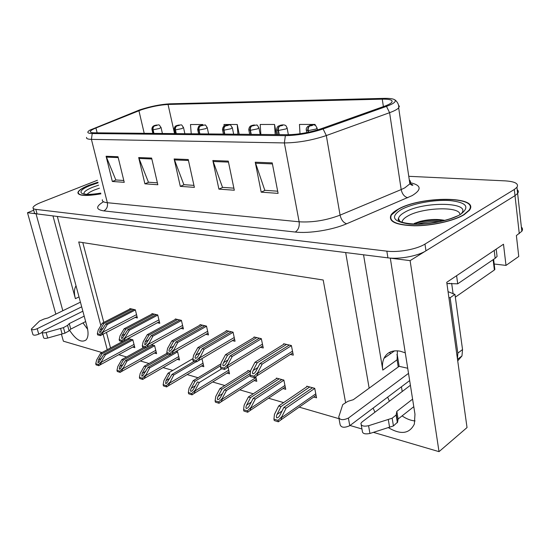 <?xml version="1.0" encoding="UTF-8"?>
<svg xmlns="http://www.w3.org/2000/svg" width="550" height="550" viewBox="0 0 550 550"><rect width="100%" height="100%" fill="white"/><g stroke="black" fill="none" stroke-linecap="round" stroke-linejoin="round"><path stroke-width="0.82" d="M363.55 254.801L382.814 370.095C382.092 365.619 382.484 361.694 383.996 358.318C387.069 352.227 392.494 349.855 400.269 351.202L405.281 352.853M69.616 330.323C75.866 339.852 81.345 343.056 86.061 339.941C88.282 337.377 88.632 333.053 87.113 326.975L57.324 216.452L345.675 252.56L369.153 388.163M82.981 322.912L87.642 329.285M388.321 427.611C400.806 435.043 409.482 433.854 414.363 424.043L414.975 414.212L390.314 258.149L410.114 260.631L439.017 451.653L467.033 427.556L446.751 282.308L503.491 244.228L506 265.409L494.189 264.007M521.379 227.088C522.692 228.333 522.844 229.728 521.84 231.254L516.381 235.572L518.753 256.486L506 265.409M33.722 210.251L27.5 212.719L36.025 213.785L62.831 310.736M101.984 352.543L63.388 341.192L61.421 334.166M55.832 314.146L27.5 212.719M33.22 208.429L34.251 212.142C34.127 213.056 35.069 213.654 37.091 213.923L387.915 257.854C399.355 259.442 417.911 256.025 425.954 250.821L515.006 195.649L517.626 193.428C518.657 192.019 518.519 190.768 517.206 189.661C518.519 190.768 518.657 192.019 517.626 193.428L515.006 195.649L410.114 260.631M373.127 408.1L374.914 412.218M345.531 402.263L323.194 280.005L78.726 241.952L100.849 325.607M103.118 334.166L107.229 349.724M439.017 451.653L373.402 432.355M361.955 428.993L350.034 425.487M398.241 366.974L397.086 359.824L397.396 350.804M402.201 391.518L401.438 386.781M118.759 354.702L126.548 356.971M140.312 360.965L149.036 363.502M163.075 367.579L172.824 370.411M187.151 374.578L198.041 377.74M212.664 381.989L224.806 385.516M239.745 389.854L253.275 393.786M268.531 398.221L283.614 402.6M299.207 407.131L339.006 418.694M82.796 242.584L103.799 322.396M106.439 332.427L110.529 347.951M132.722 347.071L134.839 347.655L132.832 339.776L128.095 338.511M154.392 353.052L156.592 353.657L154.591 345.579L151.422 344.733M201.438 366.032L203.823 366.692L201.953 358.614M227.033 373.099L229.522 373.787L228.058 367.207M221.093 363.33L221.038 363.722M254.176 380.593L256.781 381.308L255.798 376.709M250.566 371.195L247.816 370.459L247.926 370.975M283.016 388.547L285.732 389.304L283.855 380.078L276.361 378.077L276.471 378.62M177.258 359.363L179.554 359.996L177.567 351.711L176.151 351.333M313.713 397.024L316.553 397.808L314.724 388.321L306.735 386.189L306.852 386.76M135.135 317.433L137.376 317.969L135.328 309.808L129.862 308.557L129.965 308.969M157.424 322.747L159.768 323.304L157.726 314.93L151.951 313.61L152.061 314.043M205.927 334.311L208.478 334.923L206.477 326.088L200.001 324.61L200.111 325.084M232.375 340.615L235.042 341.254L233.062 332.173L226.194 330.605L226.304 331.1M260.473 347.318L263.264 347.978L261.312 338.642L254.011 336.971L254.121 337.494M180.991 328.364L183.432 328.948L181.404 320.354L175.292 318.952L175.402 319.406M290.366 354.441L293.294 355.142L291.39 345.524L283.607 343.743L283.718 344.293M52.965 215.909L75.391 298.671L79.014 296.924M76.031 285.863C74.154 288.75 73.941 293.019 75.391 298.671M415.099 420.936C410.788 420.585 406.45 418.908 402.084 415.896M389.4 401.232L387.647 397.169M97.934 182.194L89.183 185.157C82.369 187.887 78.616 190.327 77.907 192.486C78.237 195.91 85.896 196.364 100.877 193.854M397.739 209.468C394.467 211.289 392.226 213.132 391.022 214.988C388.094 221.512 395.856 225.115 414.308 225.789C431.757 225.892 453.901 220.956 464.111 214.699L469.356 210.306C480.865 195.745 420.021 195.896 397.739 209.468M141.309 109.814C150.851 106.721 159.768 104.94 168.046 104.459L382.257 99.151C390.184 99.048 393.319 100.148 391.655 102.465C390.548 103.647 388.094 104.926 384.306 106.287L321.014 128.789C309.602 132.55 298.451 134.523 287.554 134.722L94.297 132.811C91.314 132.763 90.021 132.254 90.42 131.299C90.908 130.391 92.744 129.284 95.941 127.992L141.309 109.814M139.817 109.842L89.829 130.157C86.508 132.261 87.312 133.389 92.221 133.547L285.368 135.644C297.646 135.431 310.228 133.203 323.104 128.961L386.478 106.384C393.656 103.73 396.44 101.571 394.838 99.901C393.36 98.752 389.771 98.244 384.086 98.368L169.847 103.826C160.538 104.369 150.535 106.377 139.817 109.842M398.956 219.773L398.564 220.303M97.446 180.256L40.975 202.448C36.087 204.407 33.433 206.14 33 207.639C32.869 208.539 33.818 209.117 35.839 209.378L386.849 251.151C398.303 252.67 416.9 249.232 424.978 244.083L514.312 189.475L516.945 187.289C518.973 183.679 515.075 181.541 505.244 180.874L408.767 176.309M272.222 162.876L278.094 193.373L261.188 192.156L255.248 162.202L272.222 162.876M151.628 158.07L157.829 184.738L144.904 183.81L138.683 157.554L151.628 158.07M118.002 156.729L124.245 182.332L112.338 181.472L106.088 156.255L118.002 156.729M228.278 161.123L234.307 190.231L218.907 189.124L212.836 160.511L228.278 161.123M188.244 159.528L194.384 187.364L180.304 186.354L174.137 158.964L188.244 159.528M239.195 134.241L237.229 124.493L223.988 124.499L224.104 126.101M202.84 124.933L202.751 124.52L190.486 124.534L191.235 133.767M315.212 125.352L315.047 124.424L299.461 124.438L300.011 133.76M276.464 134.613L274.539 124.458L260.198 124.472L260.865 134.454M180.304 186.354L184.174 184.697M193.944 185.377L183.872 184.676L174.137 158.964M218.907 189.124L222.819 187.385M233.874 188.155L222.516 187.364L212.836 160.511M112.338 181.472L116.119 179.967M123.798 180.503L115.816 179.946L106.088 156.255M144.904 183.81L148.734 182.236M157.389 182.834L148.438 182.215L138.683 157.554M261.188 192.156L265.121 190.327M277.674 191.201L264.811 190.307L255.248 162.202M274.539 124.458L275.192 134.599M237.229 124.493L237.923 134.228M202.751 124.52L202.785 124.939M315.047 124.424L315.102 125.29M289.327 345.049L259.957 363.522L255.936 371.243L254.574 373.106L252.993 373.849C252.264 373.436 252.319 372.322 253.165 370.507L257.187 362.814L254.98 362.251L250.649 370.521L250.064 375.107L254.059 376.186L254.361 377.616L256.685 375.959L257.998 373.134L257.847 372.433L262.192 364.093L291.418 345.654M250.064 375.107L250.367 376.523L254.361 377.616M284.336 343.908L254.98 362.251M286.543 344.417L257.187 362.814M259.957 363.522L262.192 364.093M254.059 376.186L257.847 372.433M312.544 387.736L283.827 407.454L279.868 415.332L278.664 417.058L276.911 417.931C276.155 417.471 276.189 416.316 277.021 414.459L280.974 406.615L278.712 405.941L274.45 414.377L273.941 419.121L278.053 420.399L278.341 421.809L280.961 419.842L281.847 416.639L286.117 408.134L314.744 388.417M273.941 419.121L274.23 420.523L278.341 421.809M307.423 386.368L278.712 405.941M309.691 386.973L280.974 406.615M283.827 407.454L286.117 408.134M278.053 420.399L281.847 416.639M259.407 338.202L230.147 355.891L226.16 363.344L224.73 365.241L223.321 365.867C222.64 365.468 222.722 364.402 223.568 362.649L227.549 355.224L225.479 354.695L221.196 362.677L220.522 367.091L224.269 368.108L224.579 369.49L226.607 368.101L228.085 365.152L227.934 364.471L232.238 356.428L261.346 338.779M220.522 367.091L220.839 368.473L224.579 369.49M254.719 337.129L225.479 354.695M256.795 337.611L227.549 355.224M230.147 355.891L232.238 356.428M224.269 368.108L227.934 364.471M231.296 331.774L202.18 348.734L198.241 355.933L196.749 357.851L195.498 358.38C194.865 358.002 194.968 356.971 195.8 355.286L199.746 348.109L197.801 347.614L193.559 355.328L192.823 359.576L196.343 360.532L196.653 361.873L198.413 360.711L204.146 349.236L233.097 332.324M192.823 359.576L193.139 360.917L196.653 361.873M226.889 330.763L197.801 347.614M228.841 331.21L199.746 348.109M202.18 348.734L204.146 349.236M196.343 360.532L199.891 357.012M204.834 325.717L175.904 342.011L171.999 348.968L170.466 350.893L169.352 351.347C168.761 350.989 168.877 349.993 169.709 348.363L173.608 341.419L171.779 340.952L167.585 348.411L166.794 352.516L170.101 353.409L170.417 354.723L171.93 353.746L177.746 342.478L206.511 326.239M166.794 352.516L167.111 353.815L170.417 354.723M200.681 324.761L171.779 340.952M202.524 325.188L173.608 341.419M175.904 342.011L177.746 342.478M170.101 353.409L173.539 349.999M281.841 379.541L253.186 398.399L249.26 405.989L247.974 407.77L246.407 408.513C245.706 408.072 245.768 406.966 246.593 405.178L250.511 397.609L248.387 396.983L244.166 405.116L243.574 409.681L247.424 410.877L247.72 412.239L250.051 410.554L251.096 407.234L255.331 399.032L283.882 380.188M308.522 132.241L308.234 130.625C307.979 128.37 308.536 126.823 309.884 125.984L312.421 125.476C313.039 124.823 312.118 124.823 309.65 125.476L309.767 125.984L311.754 125.373L309.884 125.984M309.767 125.984C308.268 126.823 307.636 128.37 307.869 130.618L306.254 129.862C306.027 128.638 306.721 127.346 308.33 125.978M308.172 132.316L307.869 130.618M243.574 409.681L243.87 411.036L247.72 412.239M277.028 378.256L248.387 396.983M279.159 378.826L250.511 397.609M253.186 398.399L255.331 399.032M247.424 410.877L251.096 407.234M250.257 373.574L224.448 389.902L220.557 397.237L219.209 399.053L217.807 399.678C217.147 399.266 217.236 398.193 218.054 396.474L221.939 389.166L219.945 388.575L215.765 396.433L215.098 400.819L218.708 401.947L219.017 403.274L221.079 401.837L222.413 399.073L222.269 398.42L226.462 390.5L250.14 375.478M279.235 134.64L278.444 130.46C278.183 128.274 278.733 126.775 280.087 125.964L282.542 125.469C283.216 124.836 282.343 124.836 279.936 125.469L279.971 125.964L281.937 125.366L280.087 125.964M279.971 125.964C278.479 126.775 277.86 128.274 278.101 130.46L276.643 129.779C276.87 127.579 277.585 126.28 278.788 125.881M278.891 134.633L278.101 130.46M215.098 400.819L215.401 402.146L219.017 403.274M248.469 370.638L219.945 388.575M250.47 371.168L221.939 389.166M224.448 389.902L226.462 390.5M218.708 401.947L222.269 398.42M199.334 382.484L197.443 381.92L193.593 389.008L192.191 390.844L190.933 391.38C190.321 390.988 190.424 389.957 191.242 388.293L195.085 381.226L193.208 380.669L189.069 388.266L188.341 392.501L191.737 393.559L192.046 394.852L193.861 393.621L195.339 390.775L195.188 390.136L199.334 382.484L221.526 368.906M251.219 134.365L250.415 130.309C250.147 128.184 250.69 126.734 252.044 125.943L254.423 125.469C255.145 124.85 254.327 124.85 251.969 125.462L251.941 125.943L253.873 125.352L252.044 125.943M251.941 125.943C250.456 126.734 249.837 128.184 250.092 130.302L248.772 129.697C249.006 127.669 249.734 126.369 250.958 125.812M250.896 134.358L250.092 130.302M188.341 392.501L188.65 393.786L192.046 394.852M221.024 363.797L193.208 380.669M220.749 365.619L195.085 381.226M191.737 393.559L195.188 390.136M194.019 361.433L172.019 374.406L166.767 383.109L165.632 383.57L165.997 380.593L169.799 373.752L168.025 373.23L163.934 380.579L163.151 384.67L166.354 385.66L166.664 386.918L168.252 385.88L173.8 374.935L195.8 361.928M224.806 134.104L223.994 130.164C223.719 128.102 224.262 126.692 225.61 125.922L227.913 125.462C228.676 124.864 227.906 124.864 225.596 125.462L225.507 125.922L227.418 125.345L225.61 125.922M225.507 125.922C224.036 126.692 223.431 128.102 223.692 130.157L222.489 129.614C222.743 127.421 223.486 126.129 224.709 125.751M224.503 134.097L223.692 130.157M163.151 384.67L163.467 385.921L166.664 386.918M192.995 358.579L168.025 373.23M172.019 374.406L173.8 374.935M166.354 385.66L169.703 382.346M42.096 332.475L38.754 334.139L37.187 328.694L81.682 306.831M85.656 321.564L70.764 329.079L69.252 323.599L84.191 316.133M82.858 311.197L43.739 330.577L42.006 332.166C42.261 332.984 43.622 333.101 46.09 332.509L63.449 327.628L67.588 325.366L69.252 323.599M70.764 329.079L69.108 330.866L67.588 325.366M63.449 327.628L64.983 333.149L47.664 338.037C45.203 338.628 43.842 338.504 43.587 337.673L42.089 332.434M64.983 333.149L69.108 330.866M60.576 328.46L62.116 333.974M80.424 302.17L48.07 317.928L44.089 319L39.531 321.042L31.329 329.086C32.038 330.089 33.99 329.959 37.187 328.694M31.405 329.333L32.904 334.517C33.612 335.534 35.564 335.411 38.754 334.139M409.661 380.586L349.772 425.679L348.391 418.096L408.519 373.368M396.791 354.764L397.299 354.874L399.142 366.321L407.715 368.252M495.516 249.583L456.418 275.825M456.624 275.859L457.71 283.821L446.923 283.553M494.223 250.614L495.158 258.294L457.71 283.821M495.158 258.294L497.083 256.465L496.698 253.289M457.717 360.869L461.973 355.919L462.536 349.546L454.96 294.381L450.134 297.722L448.869 297.474M457.462 359.026L457.841 353.127L450.134 297.722M448.058 291.672L454.96 294.381M389.118 352.578L390.967 353.382M413.786 406.697L398.09 419.031L396.832 411.379L412.596 399.142M410.403 385.296L362.017 422.008L360.938 423.301C360.965 425.906 363.509 426.711 368.576 425.721L392.157 418.213L396.124 415.044L396.832 411.379M398.09 419.031L397.574 422.118L396.309 414.432M392.157 418.213L393.442 425.934L369.937 433.462C364.884 434.445 362.34 433.62 362.312 430.987L361.233 424.944M393.442 425.934L397.574 422.118M388.279 419.485L389.579 427.212M399.142 366.321L353.299 399.712L347.923 401.321L342.753 404.601L338.711 417.086C339.749 420.124 342.98 420.454 348.391 418.096M338.965 418.447L340.113 424.627C341.158 427.701 344.382 428.051 349.772 425.679M87.141 194.329C88.275 192.94 90.805 191.448 94.724 189.86L99.447 188.189M100.863 193.786C86.075 196.261 78.519 195.8 78.196 192.417C78.898 190.286 82.61 187.873 89.348 185.171L97.948 182.256M402.119 222.262C402.112 220.296 403.886 218.288 407.44 216.246C421.527 207.549 459.841 205.934 459.91 214.411M444.764 220.357C437.085 218.886 428.876 219.23 420.152 221.389L414.267 223.424M398.062 209.495C420.118 196.061 480.329 195.91 468.937 210.313L463.746 214.672C453.633 220.859 431.729 225.741 414.466 225.644C396.206 224.978 388.527 221.409 391.428 214.954L398.062 209.495M455.338 297.137L494.381 269.988L494.766 268.709M446.951 283.745L449.728 283.346M417.567 224.07C424.614 222.159 432.046 221.313 439.869 221.533M413.909 224.015L419.011 222.441C427.151 220.474 435.38 219.869 443.699 220.633M179.877 320.004L151.161 335.672L145.736 344.334L144.739 344.726L145.145 341.839L148.995 335.122L147.276 334.682L143.131 341.901L142.285 345.868L145.399 346.713L145.722 347.985L147.008 347.181L152.893 336.119L181.445 320.506M142.285 345.868L142.608 347.132L145.722 347.985M175.959 319.103L147.276 334.682M177.698 319.502L148.995 335.122M151.161 335.672L152.893 336.119M145.399 346.713L148.741 343.399M156.31 314.607L127.82 329.704L122.423 338.147L121.522 338.477L121.976 335.692L125.778 329.182L124.149 328.762L120.058 335.761L119.171 339.597L122.114 340.395L122.43 341.632L123.516 340.972L125.51 337.782L125.352 337.171L129.456 330.124L157.767 315.095M119.171 339.597L119.494 340.828L122.43 341.632M152.604 313.761L124.149 328.762M154.248 314.132L125.778 329.182M127.82 329.704L129.456 330.124M122.114 340.395L125.352 337.171M134.007 309.506L105.765 324.06L100.402 332.289L99.598 332.578L100.086 329.883L103.84 323.565L102.3 323.173L98.257 329.966L97.336 333.671L100.114 334.428L100.437 335.631L101.338 335.101L103.421 331.891L103.262 331.293L107.319 324.452L135.369 309.966M97.336 333.671L97.652 334.874L100.437 335.631M130.494 308.701L102.3 323.173M132.055 309.052L103.84 323.565M105.765 324.06L107.319 324.452M100.114 334.428L103.262 331.293M169.922 354.819L148.039 367.324L142.801 375.808L141.783 376.207L142.189 373.326L145.942 366.699L144.272 366.211L140.229 373.333L139.404 377.279L142.422 378.221L142.732 379.445L144.107 378.565L149.724 367.819L177.602 351.856M199.87 133.856L199.045 130.027C198.77 128.026 199.299 126.651 200.647 125.909L202.888 125.455C203.679 124.871 202.95 124.871 200.695 125.455L200.551 125.909L202.428 125.338L200.647 125.909M200.551 125.909C199.093 126.651 198.495 128.026 198.756 130.027L197.663 129.539C198.296 126.637 199.045 125.359 199.904 125.703M199.581 133.849L198.756 130.027M139.404 377.279L139.714 378.503L142.732 379.445M166.98 353.293L144.272 366.211M167.791 354.248L145.942 366.699M148.039 367.324L149.724 367.819M142.422 378.221L145.674 374.997M153.182 345.207L125.393 360.628L120.175 368.906L119.254 369.249L119.694 366.465L123.406 360.044L121.832 359.576L117.838 366.479L116.964 370.301L119.817 371.188L120.134 372.384L121.316 371.649L126.981 361.096L154.632 345.723M176.282 133.623L175.45 129.896C175.168 127.951 175.697 126.61 177.038 125.888L179.211 125.448C180.036 124.884 179.341 124.884 177.134 125.448L176.949 125.888L178.798 125.331L177.038 125.888M176.949 125.888C175.498 126.61 174.907 127.951 175.182 129.896L174.178 129.456C174.309 127.366 175.058 126.101 176.433 125.661M176.007 133.623L175.182 129.896M116.964 370.301L117.274 371.491L120.134 372.384M143.447 347.634L121.832 359.576M145.049 348.067L123.406 360.044M125.393 360.628L126.981 361.096M119.817 371.188L122.98 368.053M131.512 339.419L103.957 354.296L98.773 362.368L97.934 362.67L98.416 359.975L102.08 353.739L100.588 353.293L96.642 360.002L95.734 363.701L98.436 364.54L98.752 365.702L99.763 365.09L101.667 362.065L101.509 361.487L105.469 354.736L132.866 339.921M153.938 133.403L153.099 129.772C152.817 127.875 153.34 126.576 154.674 125.874L156.784 125.441C157.637 124.891 156.977 124.891 154.818 125.441L154.584 125.874L156.413 125.324L154.674 125.874M154.584 125.874C153.147 126.576 152.57 127.875 152.845 129.772L151.931 129.374C151.855 128.287 152.226 127.27 153.037 126.321L154.192 125.627M153.677 133.403L152.845 129.772M95.734 363.701L96.051 364.863L98.752 365.702M122.114 341.729L100.588 353.293M129.608 338.917L102.08 353.739M103.957 354.296L105.469 354.736M98.436 364.54L101.509 361.487M519.276 233.633L514.312 189.475M382.814 370.095L397.086 359.824M168.046 104.459L174.549 133.609M410.396 182.724C421.382 185.247 421.974 189.544 412.156 195.614L346.644 223.781C332.475 229.969 308.956 233.722 295.268 232.045L103.826 210.891C95.728 209.577 95.618 206.539 103.496 201.761M386.478 106.384L389.599 112.681L401.184 189.564L404.731 187.894L409.874 183.858C410.836 182.359 410.644 181.053 409.303 179.946M285.368 135.644L284.364 142.931L91.417 139.363L92.221 133.547M323.104 128.961L326.322 135.554C312.001 140.326 298.018 142.787 284.364 142.931L299.131 221.794C312.599 222.606 326.246 220.392 340.079 215.139L401.184 189.564C402.174 194.054 404.36 196.783 407.736 197.739M102.362 199.732C101.991 201.307 103.647 202.304 107.333 202.709L91.417 139.363C87.732 139.267 86.13 138.614 86.618 137.397M398.482 105.105L399.355 106.349L398.674 107.869C397.293 109.374 394.268 110.976 389.599 112.681L326.322 135.554L340.079 215.139C341.179 219.801 343.372 222.681 346.644 223.781M35.839 209.378L37.091 213.923M386.849 251.151L387.915 257.854M424.978 244.083L425.954 250.821M103.826 210.891C106.789 209.241 107.958 206.511 107.333 202.709L299.131 221.794C299.668 226.511 298.382 229.928 295.268 232.045M382.257 99.151L383.391 106.611M138.93 110.701L144.203 133.306M95.941 127.992L97.144 132.839M188.451 160.476L174.419 159.899M151.834 158.978L138.964 158.448M118.209 157.596L106.37 157.114M228.477 162.113L213.111 161.487M272.422 163.914L255.523 163.219M292.504 351.154L257.998 373.134M257.868 367.538L253.165 370.507M315.789 393.841L281.992 417.333M282.04 411.001L277.021 414.459M262.46 344.121L228.085 365.152M227.954 359.989L223.568 362.649M234.231 337.514L200.042 357.672M199.911 352.88L195.8 355.286M207.653 331.293L173.697 350.639M173.566 346.184L169.709 348.363M317.027 127.841L317.096 128.308L315.844 129.099L308.234 130.625M284.955 385.461L251.24 407.908M251.274 402.084L246.593 405.178M287.072 127.744L287.141 128.164L285.814 128.982L278.444 130.46M255.984 377.589L222.413 399.073M222.441 393.69L218.054 396.474M258.892 127.662L257.558 128.872L250.415 130.309M228.718 370.178L195.339 390.775M195.353 385.777L191.242 388.293M232.32 127.579L230.917 128.769L223.994 130.164M203.012 363.192L169.854 382.965M169.854 378.304L165.997 380.593M46.09 332.509L47.664 338.037M462.536 349.546L457.841 353.127M368.576 425.721L369.937 433.462M83.992 193.792L83.93 193.621C83.703 191.833 86.673 189.688 92.833 187.179L98.677 185.144M100.712 193.181C79.716 197.209 73.982 191.613 90.833 185.288L98.086 182.799M399.128 220.811L398.53 218.522C398.86 216.521 400.833 214.493 404.449 212.438C423.204 200.874 474.114 201.884 460.673 214.28M401.005 209.729C411.819 203.665 434.033 199.464 449.756 200.544C466.689 202.4 470.257 207.027 460.453 214.411C449.824 220.942 425.04 225.562 409.159 224.015C392.893 221.547 390.177 216.782 401.005 209.729M398.736 219.189L398.2 219.78M494.381 269.988L493.123 259.683M453.138 293.996L451.66 283.305M182.6 325.421L148.899 344.025M148.768 339.859L145.145 341.839M158.929 319.88L125.51 337.782M125.386 333.877L121.976 335.692M136.544 314.634L103.421 331.891M103.304 328.212L100.086 329.883M207.226 127.504L205.769 128.666L199.045 130.027M178.736 356.586L145.826 375.595M145.826 371.243L142.189 373.326M183.494 127.428L181.981 128.576L175.45 129.896M155.774 350.343L123.131 368.644M123.124 364.554L119.694 366.465M161.012 127.366L159.452 128.487L153.099 129.772M134.014 344.424L101.667 362.065M101.654 358.215L98.416 359.975M521.84 231.254L516.945 187.289M383.996 358.318L394.536 350.859M78.251 193.806L77.907 192.486M409.812 183.432C413.036 184.917 413.71 185.508 411.854 185.206L409.874 183.858L398.674 107.869C399.41 103.668 395.237 99.756 394.838 99.901M90.42 131.299L90.64 132.158M292.841 352.859L256.685 375.959M316.085 395.368L280.961 419.842M262.824 345.874L226.607 368.101M234.616 339.295L198.413 360.711M208.065 333.094L171.93 353.746M317.391 129.979L317.096 128.308C315.831 125.62 315.095 124.582 314.889 125.194C314.098 124.651 312.242 124.754 309.327 125.503M306.742 132.605L306.336 130.336M285.271 387.042L250.051 410.554M288.358 134.722L287.141 128.164C285.471 124.19 285.381 125.812 284.852 125.132C283.47 124.713 281.731 124.829 279.641 125.496M277.558 134.619L276.719 130.199M256.327 379.211L221.079 401.837M260.205 134.447L258.954 128.026C257.606 125.462 256.829 124.486 256.623 125.091L251.701 125.483M249.693 134.344L248.841 130.068M229.089 371.828L193.861 393.621M233.661 134.186L232.375 127.902C229.384 123.379 231.763 125.132 225.356 125.476M223.41 134.09L222.558 129.944M203.404 364.863L168.252 385.88M497.083 256.465L496.196 249.123M457.511 359.356L461.973 355.919M396.124 415.044L397.396 422.737M100.691 193.112C92.352 194.466 86.859 194.721 84.219 193.882L84.047 193.82M457.717 215.847L451.323 218.364C444.62 220.791 431.289 223.52 422.194 223.919C412.947 224.538 402.841 223.121 399.843 221.272C398.159 220.055 397.719 219.134 398.53 218.522L399.664 221.169M468.937 210.313L468.999 210.76M494.862 269.521L493.618 259.346M419.011 222.441L420.145 221.396M183.026 327.236L147.008 347.181M159.376 321.702L123.516 340.972M136.998 316.456L101.338 335.101M208.587 133.939L207.281 127.786C205.844 125.331 205.067 124.424 204.951 125.056L200.468 125.469M198.591 133.843L197.725 129.821M179.142 358.277L144.107 378.565M184.869 133.705L183.542 127.683C180.62 123.372 182.669 125.18 176.928 125.462M175.106 133.609L174.233 129.711M156.193 352.034L121.316 371.649M162.401 133.485L161.061 127.586C158.166 123.372 160.064 125.208 154.632 125.462M152.859 133.389L151.986 129.601M134.447 346.122L99.763 365.09"/></g></svg>
